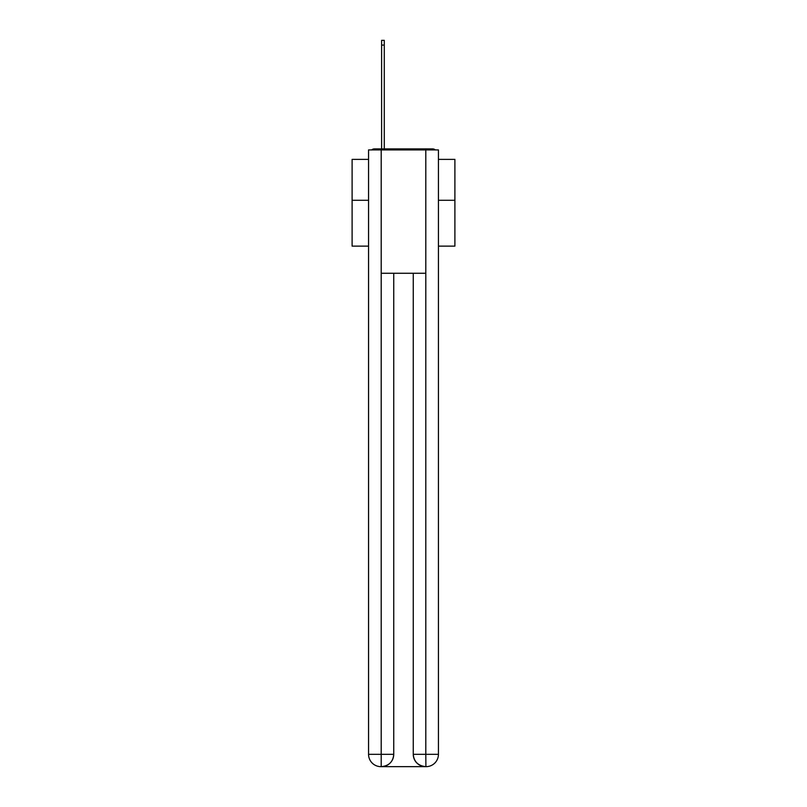 <?xml version="1.0" encoding="UTF-8"?>
<svg xmlns="http://www.w3.org/2000/svg" width="807" height="807" viewBox="0 0 807 807"><rect width="100%" height="100%" fill="white"/><g stroke="black" fill="none" stroke-linecap="round" stroke-linejoin="round"><path stroke-width="1.21" d="M438.443 246.135L454.896 246.135L454.896 159.382L438.443 159.382M368.557 200.287L352.104 200.287L352.104 159.382L368.557 159.382M352.104 200.287L352.104 246.135L368.557 246.135M435.306 149.92A4.116 4.116 0 0 0 432.592 148.892L374.408 148.892A4.116 4.116 0 0 0 371.694 149.92M454.896 200.287L438.443 200.287M374.408 148.892L381.61 148.892L381.61 40.35L384.283 40.35L384.283 148.892L387.461 148.892M419.539 148.892L432.592 148.892M381.197 149.92L368.557 149.92L368.557 754.313A12.337 12.337 0 0 0 380.884 766.65L425.602 766.65A12.337 12.337 0 0 1 413.265 754.313L413.265 273.27L413.265 754.313C413.89 761.586 418.006 765.702 425.602 766.65L426.116 766.65A12.337 12.337 0 0 0 438.443 754.313L438.443 149.92L381.197 149.92L381.197 273.27L425.803 273.27L425.803 149.92M393.735 273.27L393.735 754.313A12.337 12.337 0 0 1 381.398 766.65C389.024 765.853 393.14 761.737 393.735 754.313L393.735 273.27M413.265 754.313L425.803 754.313L425.904 766.65M368.557 754.313A12.337 12.337 0 0 0 380.884 766.65A12.337 12.337 0 0 1 368.557 754.313L381.197 754.313L381.197 766.65M393.735 754.313L381.197 754.313L381.197 273.27M425.803 273.27L425.803 754.313L438.443 754.313M381.61 45.081L384.283 45.081"/></g></svg>

